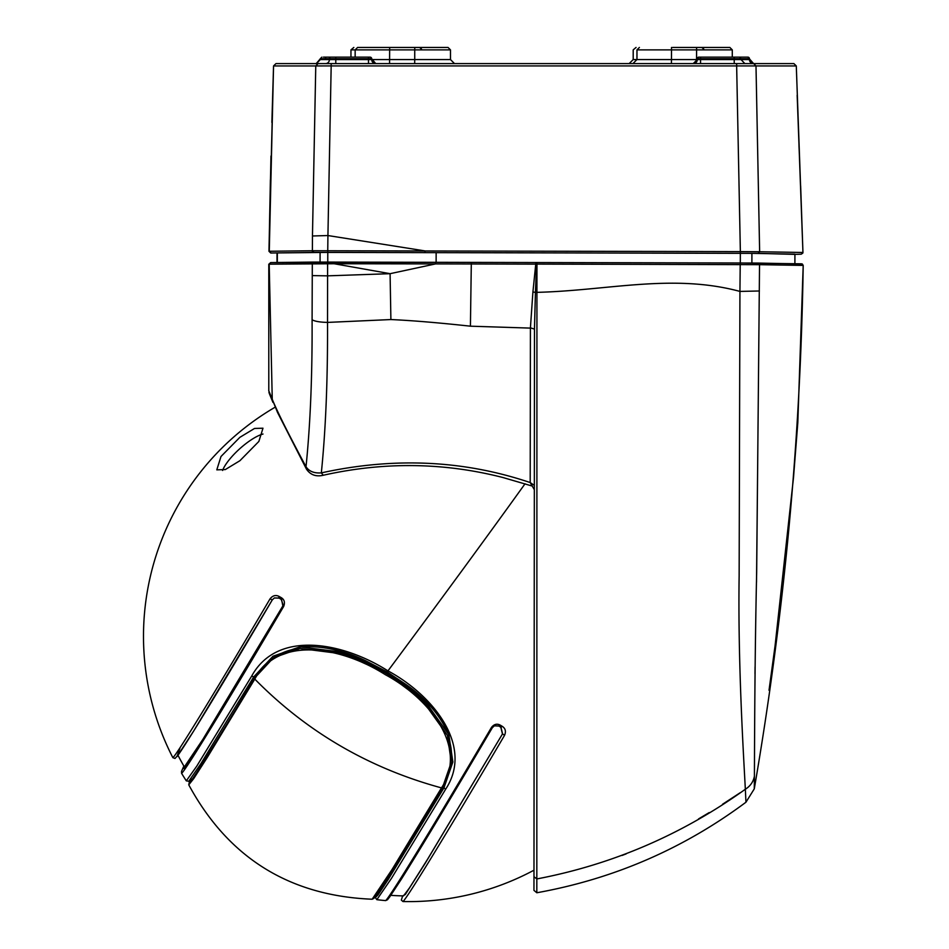 <?xml version="1.0" encoding="UTF-8"?>
<svg xmlns="http://www.w3.org/2000/svg" width="949" height="949" viewBox="0 0 949 949"><rect width="100%" height="100%" fill="white"/><g stroke="black" fill="none" stroke-linecap="round" stroke-linejoin="round"><path stroke-width="1.42" d="M693.292 63.595A4.033 4.033 -90 0 0 697.325 59.562L693.209 63.595A4.033 4.033 90 0 0 697.242 59.562L696.554 59.562L696.602 47.45L729.864 47.45L697.752 47.45M703.423 49.87A2.42 2.42 -90 0 0 701.003 47.45L672.663 47.45M390.846 47.45L448.047 47.45L450.478 49.87L414.737 49.87L414.784 47.45L357.583 47.45L355.151 49.87L389.648 49.87L389.695 47.45M335.792 63.595L335.78 59.562L368.473 59.562L368.473 57.142L330.964 57.142L350.952 57.142L350.952 49.87L353.823 47.45M421.617 49.87A2.42 2.42 -90 0 0 419.197 47.45L418.758 47.45A2.42 2.42 -90 0 1 421.178 49.87M636.067 47.45L633.197 49.87L633.197 59.562L671.465 59.562L671.512 47.45M269.196 264.178L270.809 262.576L313.846 262.066L312.304 263.692L312.091 319.754C312.351 375.638 310.323 424.63 306.017 466.73C288.425 433.93 277.179 411.451 272.256 399.28L269.196 264.178L334.143 263.739L390.086 273.68L327.583 275.851L327.524 322.411C327.773 379.79 325.709 429.956 321.331 472.887C394.108 456.943 463.729 460.158 530.194 482.555L534.334 489.696L533.967 878.988L534.334 489.826M312.091 319.754C314.76 321.343 319.908 322.221 327.524 322.411L390.893 319.552L390.086 273.68L435.591 263.905L334.143 263.739L334.167 262.09L327.619 262.078L327.583 275.851L312.292 275.601M390.893 319.552C412.02 320.501 438.533 322.719 470.419 326.183L530.42 328.105L530.194 482.555L534.334 485.413L534.334 489.696M312.458 235.981L327.927 235.542L327.749 250.761L312.387 250.75L312.458 235.981L315.768 65.944L331.177 65.92L331.177 63.595C333.289 63.595 333.289 63.595 331.177 63.595L793.874 63.595L796.294 65.956L755.997 65.932L759.639 251.746L802.949 252.481L801.336 254.13L802.949 252.481L800.648 185.838M306.563 469.292L306.017 466.73C309.042 471.368 314.143 473.409 321.331 472.887L323.253 475.259C384.001 461.641 443.883 462.388 502.887 477.513L531.582 485.876M269.267 251.366L273.549 65.944L315.768 65.944L318.081 63.595L275.969 63.595L273.549 65.944L275.969 63.595L273.549 65.944L271.877 122.457M534.334 485.413L534.477 329.113L530.42 327.832L532.911 292.031L535.912 262.541L536.837 262.541L471.297 262.399L535.912 262.541M534.477 329.113L530.42 327.832M470.419 326.183L471.297 263.976L535.912 264.13L536.968 262.541L536.932 292.351C608.297 290.584 672.568 273.276 739.935 291.414L739.141 575.889C737.8 662.829 743.53 754.597 745.345 789.248L745.95 802.225C683.517 848.714 613.801 878.893 536.826 892.76L536.932 292.351L535.426 292.339L536.576 264.095L759.532 264.676L757.99 263.063L802.285 263.976L803.198 265.412L759.532 264.676L756.673 572.045C754.728 658.286 754.597 741.145 754.408 776.199C753.352 781.774 750.327 786.116 745.345 789.248C682.046 834.598 612.544 864.503 536.826 878.94L533.979 876.686L534.477 328.829L535.426 292.339L532.911 292.031M318.081 63.595L331.177 63.595M736.649 63.595L736.649 65.92L755.997 65.932L753.672 63.595M323.253 475.259C316.041 476.932 310.453 474.915 306.503 469.197L277.499 412.376L272.256 399.28C267.571 387.821 267.559 387.785 272.256 399.173M803.198 265.412L797.812 422.578L793.506 477.572L775.096 645.605L769.022 690.255L775.167 645.083L793.506 477.549L797.812 422.554L803.198 265.412C800.529 440.49 784.23 614.964 754.277 788.856L745.95 802.225M536.826 892.76L533.955 890.376L533.979 876.686M622.081 855.44L626.174 853.886M698.547 818.916L709.211 812.569M722.533 804.266L740.042 792.818M320.359 59.562L320.359 58.755L335.78 58.755L335.78 59.562L329.422 59.562A4.033 3.855 -90 0 1 325.554 63.595L316.456 63.595L325.554 63.595L316.456 63.595L320.359 59.562L329.422 59.562L329.422 58.755A1.613 1.542 -90 0 1 330.964 57.142L323.419 57.142M753.589 63.595L747.931 57.142L749.544 58.755L740.991 58.755L739.437 57.142L734.229 57.142L747.883 57.142A1.613 1.566 -90 0 1 749.449 58.755L749.449 59.562A4.033 3.915 -90 0 0 753.364 63.595M742.699 57.142L735.89 57.142L742.699 57.142M316.456 63.595L311.272 63.595L316.207 63.595L320.359 58.755M370.003 57.142L368.473 57.142M334.582 57.142L340.644 57.142M700.552 63.595L700.552 59.562L734.229 59.562L734.229 63.595L744.87 63.595L740.991 59.562L749.449 59.562M700.552 57.142L734.229 57.142L734.229 58.755L740.991 58.755L740.991 59.562L734.229 59.562L734.229 58.755L700.552 58.755L700.552 59.562L697.325 59.562L697.325 58.755L700.552 58.755L700.552 57.142L698.855 57.142A1.613 1.613 90 0 0 697.242 58.755L697.325 58.755A1.613 1.613 -90 0 1 698.939 57.142M729.318 57.142L698.855 57.142L697.242 58.755M796.294 65.956L802.949 252.481L797.16 95.22M801.585 263.822L740.232 262.992L739.935 291.414L759.378 290.987M270.394 179.919L269.433 233.988M802.866 253.027L801.276 254.178L794.906 254.379L758.085 253.371L759.639 251.746L740.362 251.615L740.35 253.3L313.929 252.387L270.88 253.015M272.968 402.435L272.921 402.317C266.622 387.014 270.026 395.14 268.792 390.68L268.792 264.237L270.679 262.588L435.603 262.315L435.591 263.905L471.297 263.976L471.297 262.399L435.603 262.315L471.297 262.399M277.333 252.92L277.31 262.387L277.333 252.92L327.785 252.398L327.749 250.761L740.362 251.615L736.649 65.92L331.177 65.92L327.927 235.542L424.998 250.916L424.986 252.6L751.905 253.359L751.893 263.027M794.918 254.118L794.894 263.81L794.918 254.118L751.905 253.359M180.073 747.931L176.882 756.697L193.726 730.944L272.28 599.887L274.38 597.941L279.053 598.06A261.105 6.916 30.2 0 1 281.189 599.258L283.644 606.482A232.778 4.104 120.3 0 1 181.591 773.328L181.591 773.328A265.269 265.269 0 0 0 186.301 780.849L196.799 766.092L251.687 676.079C277.452 629.104 343.633 642.687 387.678 670.706L387.002 671.868L423.8 699.401L448.865 734.692L452.863 762.011L443.978 787.812L388.236 879.438L377.999 894.919L375.365 897.576L376.848 899.688A265.269 265.269 0 0 0 385.662 900.601L385.662 900.601A239.919 4.235 -59.7 0 0 491.452 727.444C494.038 724.17 496.979 723.399 500.277 725.143A262.695 6.963 30.2 0 1 502.341 726.388C505.449 728.488 506.185 731.477 504.548 735.333A232.007 4.093 120.3 0 1 402.981 901.55L402.981 901.55A265.269 265.269 0 0 0 533.979 870.197M177.973 755.262A259.611 259.611 0 0 0 184.367 766.922L202.956 739.247L282.849 605.925L281.224 597.633C284.392 599.566 285.198 602.52 283.644 606.482M281.046 599.329L279.053 598.06A1.613 0.807 -60.7 0 1 279.077 596.423A262.695 6.963 30.2 0 1 281.224 597.633M274.427 597.929L272.28 599.887L270.05 598.831C272.719 595.509 275.732 594.703 279.077 596.423M272.28 599.887C227.072 676.922 187.902 741.501 178.353 754.74L175.007 758.465L172.86 757.67A223.656 3.95 -59.7 0 0 270.05 598.831M387.275 898.928A238.46 4.211 -59.7 0 0 492.341 727.717L494.405 725.795L498.901 725.997A261.105 6.916 30.2 0 1 500.965 727.231L502.579 733.921L504.548 735.333M390.834 895.346A259.611 259.611 0 0 0 403.503 895.903L409.458 887.932L427.584 859.213L502.46 733.968L500.823 727.302L502.341 726.388M500.823 727.302L498.901 725.997A1.613 0.759 -59 0 0 500.277 725.143M494.405 725.795L492.341 727.717L491.452 727.444M494.322 725.831L498.771 726.056M274.332 597.977L278.911 598.131M525.058 483.753A265.269 3.891 -53.5 0 1 387.975 670.872C432.364 694.715 474.31 745.724 445.627 789.248L391.546 878.24L376.848 899.688M273.253 657.871L301.213 646.732M448.379 733.494L451.19 763.34M239.919 460.704L225.316 469.565L216.799 469.85L220.987 456.505L239.86 437.347L254.546 428.45L262.98 428.213L258.863 441.439L239.919 460.704M222.588 470.467A31.092 8.98 138 0 1 245.672 443.8A31.092 8.98 138 0 1 263.003 434.037M254.747 677.906L273.502 657.752L299.991 648.475L344.024 654.098L386.172 673.268L422.234 700.148L447.382 735.345L451.285 762.213L442.566 787.421L441.475 787.907L392.186 869.296L372.162 899.225C289.362 895.832 228.235 857.706 188.768 784.847L193.774 778.512L207.167 757.622L254.795 679.093C279.172 634.181 343.419 647.953 385.33 674.692C427.75 697.444 469.031 746.282 441.487 787.895C368.936 768.156 306.717 731.881 254.795 679.093L254.747 677.906L254.795 679.093M372.162 899.225L373.894 898.371C379.98 891.158 402.851 854.29 442.519 787.765L442.531 787.753C454.986 766.531 452.448 746.377 447.382 735.345L422.186 699.14L386.599 672.568L344.95 653.671L299.991 648.475C285.969 649.353 266.799 657.467 254.451 678.108C222.327 732.189 192.611 780.173 189.503 782.735L190.002 780.469M632.936 63.595L636.969 59.562L636.969 49.87L732.284 49.87L729.864 47.45M671.394 63.595L671.465 59.562L696.554 59.562L696.542 61.827M450.478 49.87L450.478 59.562L414.737 59.562L414.737 49.87L389.648 49.87L389.576 63.595M368.485 63.595L368.473 59.562L414.737 59.562L414.666 63.595M350.952 49.87L355.151 49.87L355.151 57.142M703.861 49.87A2.42 2.42 -90 0 0 701.441 47.45M754.408 776.199L754.277 788.856M757.539 478.154L756.519 582.2M755.072 666.91L755.001 673.754M368.473 59.562L371.7 59.562A4.033 4.033 90 0 0 375.733 63.595L371.7 58.755A1.613 1.613 90 0 0 370.086 57.142L371.7 58.755L335.78 58.755L335.78 57.142M371.7 59.562L371.7 58.755M325.614 57.142L325.566 58.755M312.375 252.09L312.387 250.75L313.929 252.387M270.394 180.013L268.982 251.319L270.738 253.003M312.387 250.75L269.279 251.26L270.88 252.897M758.085 253.371L740.35 253.3L740.315 262.992M536.837 262.541L758.002 263.063M327.761 262.078L327.785 252.398L424.986 252.6M320.098 252.398L320.074 262.066M436.149 252.648L436.125 262.315M282.849 605.925L203.323 738.998L184.153 768.82L183.857 766.033L181.508 771.418L181.591 773.328M502.46 733.968L425.223 863.258L405.294 894.551L402.661 895.892L401.332 900.091L402.981 901.55M387.678 670.706L387.275 672.058L344.072 652.414L299.872 646.862C321.865 645.522 343.835 650.172 365.756 660.801L386.99 671.88M445.627 789.248L443.978 787.812L443.563 785.974M251.687 676.079L253.739 676.874L272.992 656.234L299.872 646.862M192.54 778.773L188.78 781.276L200.915 763.637L253.739 676.874L255.506 676.388M386.587 672.544A257.191 3.772 -53.5 0 0 387.05 671.916M254.735 677.93L254.783 679.116L254.735 677.93M442.566 787.421L441.487 787.895M386.172 673.268L385.33 674.692M732.284 57.142L732.284 49.87M636.969 49.87L639.401 47.45M450.478 59.562L454.512 63.595M633.197 59.562L629.163 63.595M313.834 262.066L327.619 262.078M320.252 58.755L321.865 57.142M799.651 161.852L798.999 145.861M270.975 156.039L268.97 251.058M536.968 262.541L740.232 262.992M273.549 65.944L268.97 250.951M334.167 262.09L435.603 262.315M277.037 252.968L277.013 262.659M492.341 727.717C451.7 796.887 421.273 847.528 401.071 879.628L389.719 896.912L387.477 899.759L385.662 900.601M448.865 734.704C439.897 714.941 425.627 698.215 406.065 684.526L387.275 672.058M188.78 781.276L186.301 780.849M375.519 896.39L375.365 897.576M275.127 407.204A265.269 265.269 0 0 0 172.86 757.67M188.768 784.847L189.598 780.73"/></g></svg>
